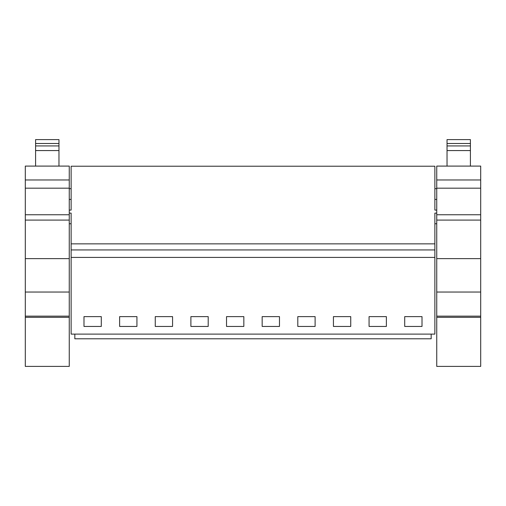 <?xml version="1.0" encoding="UTF-8"?>
<svg xmlns="http://www.w3.org/2000/svg" width="506" height="506" viewBox="0 0 506 506"><rect width="100%" height="100%" fill="white"/><g stroke="black" fill="none" stroke-linecap="round" stroke-linejoin="round"><path stroke-width="0.76" d="M436.741 210.085L434.869 210.085L434.869 166.221L71.131 166.221L71.131 210.085L71.131 188.675L69.259 188.675M71.131 257.415L71.131 334.112L434.869 334.112L434.869 257.415L71.131 257.415L71.131 213.096L69.259 213.096M69.259 210.085L71.131 210.085M436.741 213.096L434.869 213.096L434.869 243.854L71.131 243.854M83.99 316.623L101.295 316.623L101.295 326.44L83.99 326.44L83.99 316.623M190.895 316.623L208.2 316.623L208.2 326.44L190.895 326.44L190.895 316.623M243.835 326.44L226.53 326.44L226.53 316.623L243.835 316.623L243.835 326.44M119.625 316.623L136.93 316.623L136.93 326.44L119.625 326.44L119.625 316.623M155.26 316.623L172.565 316.623L172.565 326.44L155.26 326.44L155.26 316.623M350.74 326.44L333.435 326.44L333.435 316.623L350.74 316.623L350.74 326.44M369.07 316.623L386.375 316.623L386.375 326.44L369.07 326.44L369.07 316.623M279.47 326.44L262.165 326.44L262.165 316.623L279.47 316.623L279.47 326.44M297.8 316.623L315.105 316.623L315.105 326.44L297.8 326.44L297.8 316.623M404.705 316.623L422.01 316.623L422.01 326.44L404.705 326.44L404.705 316.623M434.869 243.854L434.869 257.415M434.869 249.932L71.131 249.932M74.825 334.112L74.825 338.786L431.175 338.786L431.175 334.112M436.741 188.675L434.869 188.675L434.869 199.434L436.741 199.434M25.3 258.629L25.3 166.095L69.259 166.095L69.259 366.395L25.3 366.395L25.3 258.629L69.259 258.629M35.591 143.495L35.591 139.605L58.968 139.605L58.968 145.93L35.591 145.93L35.591 143.495L58.968 143.495M58.968 166.095L58.968 145.93M35.591 166.095L35.591 145.93M25.3 214.759L69.259 214.759M69.259 316.155L25.3 316.155M69.259 317.325L25.3 317.325M58.968 150.567L35.591 150.567M436.741 258.629L436.741 166.095L480.7 166.095L480.7 366.395L436.741 366.395L436.741 258.629L480.7 258.629M447.032 143.495L447.032 139.605L470.409 139.605L470.409 145.93L447.032 145.93L447.032 143.495L470.409 143.495M470.409 166.095L470.409 145.93M447.032 166.095L447.032 145.93M436.741 214.759L480.7 214.759M480.7 316.155L436.741 316.155M480.7 317.325L436.741 317.325M470.409 150.567L447.032 150.567M25.3 179.972L69.259 179.972M25.3 188.175L69.259 188.175M25.3 220.091L69.259 220.091M25.3 292.038L69.259 292.038M436.741 179.972L480.7 179.972M436.741 188.175L480.7 188.175M436.741 220.091L480.7 220.091M436.741 292.038L480.7 292.038M69.259 223.747L71.131 223.747M69.259 199.434L71.131 199.434M434.869 223.747L436.741 223.747"/></g></svg>
